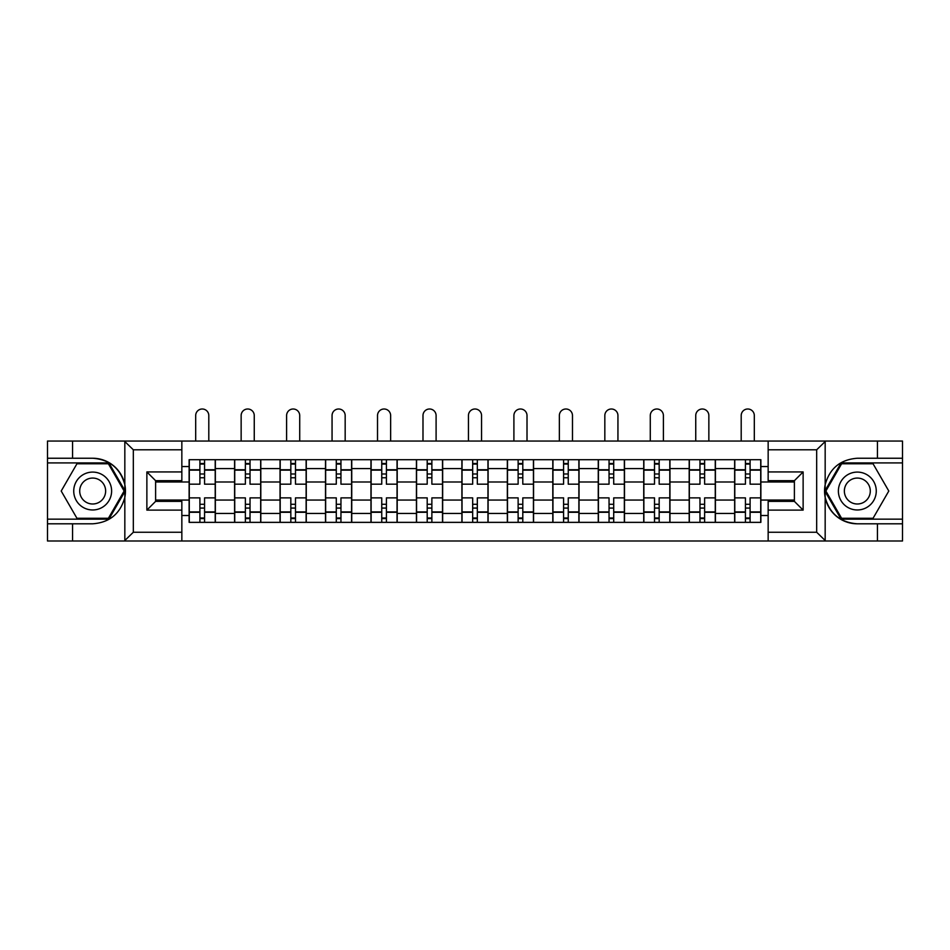 <?xml version="1.0" encoding="UTF-8"?>
<svg xmlns="http://www.w3.org/2000/svg" width="950" height="950" viewBox="0 0 950 950"><rect width="100%" height="100%" fill="white"/><g stroke="black" fill="none" stroke-linecap="round" stroke-linejoin="round"><path stroke-width="1.43" d="M815.658 541.001L902.5 541.001L902.5 462.911L841.094 462.911L824.861 491.031L841.094 519.151L902.5 519.151M181.842 541.001L768.158 541.001L768.158 501.374L794.39 501.374L794.39 480.688L768.158 480.688L768.158 441.049L181.842 441.049L181.842 480.688L155.61 480.688L155.61 501.374L181.842 501.374L181.842 541.001L124.319 541.001L133.321 532.261L181.842 532.261M124.319 541.001L47.5 541.001L47.5 523.806L72.556 523.806L72.556 541.001L134.342 541.001M768.158 441.049L902.5 441.049L902.5 458.244L877.444 458.244L877.444 441.049L815.658 441.049M234.591 522.357L234.591 468.588L215.353 468.588L215.353 522.357M215.353 468.588L215.353 459.705M234.591 468.588L234.591 459.705M260.811 459.705L260.811 522.357M280.048 522.357L280.048 459.705M306.268 459.705L306.268 522.357M325.506 522.357L325.506 459.705M351.738 459.705L351.738 522.357M370.963 522.357L370.963 459.705M397.195 459.705L397.195 522.357M416.421 522.357L416.421 459.705M442.652 459.705L442.652 522.357M461.89 522.357L461.89 459.705M488.11 459.705L488.11 522.357M507.348 522.357L507.348 459.705M533.579 459.705L533.579 522.357M552.805 522.357L552.805 459.705M579.037 459.705L579.037 522.357M598.263 522.357L598.263 459.705M624.494 459.705L624.494 522.357M643.732 522.357L643.732 459.705M669.952 459.705L669.952 522.357M689.189 522.357L689.189 459.705M715.409 459.705L715.409 522.357M734.647 522.357L734.647 459.705M734.647 500.056L715.409 500.056M689.189 500.056L669.952 500.056M643.732 500.056L624.494 500.056M598.263 500.056L579.037 500.056M552.805 500.056L533.579 500.056M507.348 500.056L488.11 500.056M461.89 500.056L442.652 500.056M416.421 500.056L397.195 500.056M370.963 500.056L351.738 500.056M325.506 500.056L306.268 500.056M280.048 500.056L260.811 500.056M234.591 500.056L215.353 500.056M734.647 481.994L715.409 481.994M689.189 481.994L669.952 481.994M643.732 481.994L624.494 481.994M598.263 481.994L579.037 481.994M552.805 481.994L533.579 481.994M507.348 481.994L488.11 481.994M461.89 481.994L442.652 481.994M416.421 481.994L397.195 481.994M370.963 481.994L351.738 481.994M325.506 481.994L306.268 481.994M280.048 481.994L260.811 481.994M234.591 481.994L215.353 481.994M155.61 500.056L189.121 500.056L189.121 481.994L155.61 481.994M181.842 466.545L189.121 466.545L189.121 481.994M794.39 481.994L760.879 481.994L760.879 459.705L189.121 459.705L189.121 466.545M760.879 466.545L768.158 466.545M768.158 515.506L760.879 515.506L760.879 500.056L794.39 500.056M189.121 500.056L189.121 522.357L760.879 522.357L760.879 515.506M189.121 515.506L181.842 515.506M760.879 481.994L760.879 500.056M204.571 517.987L199.904 517.987M199.904 464.075L204.571 464.075M250.028 517.987L245.373 517.987M245.373 464.075L250.028 464.075M295.486 517.987L290.831 517.987M290.831 464.075L295.486 464.075M340.955 517.987L336.288 517.987M336.288 464.075L340.955 464.075M386.412 517.987L381.746 517.987M381.746 464.075L386.412 464.075M431.87 517.987L427.203 517.987M427.203 464.075L431.87 464.075M477.327 517.987L472.673 517.987M472.673 464.075L477.327 464.075M522.797 517.987L518.13 517.987M518.13 464.075L522.797 464.075M568.254 517.987L563.587 517.987M563.587 464.075L568.254 464.075M613.712 517.987L609.045 517.987M609.045 464.075L613.712 464.075M659.169 517.987L654.514 517.987M654.514 464.075L659.169 464.075M704.627 517.987L699.972 517.987M699.972 464.075L704.627 464.075M750.096 517.987L745.429 517.987M745.429 464.075L750.096 464.075M215.211 522.357L215.211 484.179L204.571 484.179L204.571 459.705M199.904 459.705L199.904 484.179L189.276 484.179L189.276 459.705M208.798 441.049L208.798 415.554A6.555 6.555 0 0 0 202.243 408.999A6.555 6.555 0 0 0 195.688 415.554L195.688 441.049M215.211 484.179L215.211 459.705M189.276 522.357L189.276 497.871L199.904 497.871L199.904 522.357M204.571 522.357L204.571 497.871L215.211 497.871M199.904 477.767L204.571 477.767M189.276 497.871L189.276 484.179M204.571 504.284L199.904 504.284M204.571 518.569L199.904 518.569M199.904 508.072L204.571 508.072M204.571 473.979L199.904 473.979M199.904 463.493L204.571 463.493M72.556 523.806L92.673 523.806C109.594 522.548 120.317 513.736 124.83 497.372L124.83 484.678C120.317 468.326 109.594 459.515 92.673 458.244L47.5 458.244L47.5 519.151L108.906 519.151L125.139 491.031L108.906 462.911L47.5 462.911M181.842 449.789L133.321 449.789L124.319 441.049L47.5 441.049L47.5 458.244M47.5 523.806L47.5 519.151M72.556 441.049L72.556 458.244M124.319 441.049L181.842 441.049M92.673 458.244A32.787 32.787 0 0 1 124.83 497.372L124.83 540.752M155.61 480.688L146.87 471.936L181.842 471.936M181.842 510.114L146.87 510.114L155.61 501.374M825.681 441.049L816.679 449.789L768.158 449.789M877.444 458.244L857.328 458.244C840.406 459.515 829.682 468.326 825.17 484.678L825.17 497.372C829.682 513.736 840.406 522.548 857.328 523.806L902.5 523.806M902.5 458.244L902.5 462.911M768.158 532.261L816.679 532.261L825.681 541.001L877.444 541.001L877.444 523.806M825.681 541.001L768.158 541.001M857.328 523.806A32.787 32.787 0 0 1 825.17 484.678L825.17 441.311M794.39 501.374L803.13 510.114L768.158 510.114M768.158 471.936L803.13 471.936L794.39 480.688M73.732 491.031A18.941 18.941 0 0 0 92.673 509.972A18.941 18.941 0 0 0 111.613 491.031A18.941 18.941 0 0 0 92.673 472.091A18.941 18.941 0 0 0 73.732 491.031M79.705 491.031A12.967 12.967 0 0 0 92.673 503.999A12.967 12.967 0 0 0 105.64 491.031A12.967 12.967 0 0 0 92.673 478.064A12.967 12.967 0 0 0 79.705 491.031M108.395 463.778L124.129 491.031L108.395 518.273L76.938 518.273L61.204 491.031L76.938 463.778L108.395 463.778M838.387 491.031A18.941 18.941 0 0 0 857.328 509.972A18.941 18.941 0 0 0 876.268 491.031A18.941 18.941 0 0 0 857.328 472.091A18.941 18.941 0 0 0 838.387 491.031M844.36 491.031A12.967 12.967 0 0 0 857.328 503.999A12.967 12.967 0 0 0 870.295 491.031A12.967 12.967 0 0 0 857.328 478.064A12.967 12.967 0 0 0 844.36 491.031M873.062 463.778L888.796 491.031L873.062 518.273L841.605 518.273L825.871 491.031L841.605 463.778L873.062 463.778M260.668 522.357L260.668 484.179L250.028 484.179L250.028 459.705M245.373 459.705L245.373 484.179L234.733 484.179L234.733 459.705M254.256 441.049L254.256 415.554A6.555 6.555 0 0 0 247.701 408.999A6.555 6.555 0 0 0 241.146 415.554L241.146 441.049M260.668 484.179L260.668 459.705M234.733 522.357L234.733 497.871L245.373 497.871L245.373 522.357M250.028 522.357L250.028 497.871L260.668 497.871M245.373 477.767L250.028 477.767M234.733 497.871L234.733 484.179M250.028 504.284L245.373 504.284M250.028 518.569L245.373 518.569M245.373 508.072L250.028 508.072M250.028 473.979L245.373 473.979M245.373 463.493L250.028 463.493M306.126 522.357L306.126 484.179L295.486 484.179L295.486 459.705M290.831 459.705L290.831 484.179L280.191 484.179L280.191 459.705M299.713 441.049L299.713 415.554A6.555 6.555 0 0 0 293.158 408.999A6.555 6.555 0 0 0 286.603 415.554L286.603 441.049M306.126 484.179L306.126 459.705M280.191 522.357L280.191 497.871L290.831 497.871L290.831 522.357M295.486 522.357L295.486 497.871L306.126 497.871M290.831 477.767L295.486 477.767M280.191 497.871L280.191 484.179M295.486 504.284L290.831 504.284M295.486 518.569L290.831 518.569M290.831 508.072L295.486 508.072M295.486 473.979L290.831 473.979M290.831 463.493L295.486 463.493M351.583 522.357L351.583 484.179L340.955 484.179L340.955 459.705M336.288 459.705L336.288 484.179L325.648 484.179L325.648 459.705M345.171 441.049L345.171 415.554A6.555 6.555 0 0 0 338.616 408.999A6.555 6.555 0 0 0 332.061 415.554L332.061 441.049M351.583 484.179L351.583 459.705M325.648 522.357L325.648 497.871L336.288 497.871L336.288 522.357M340.955 522.357L340.955 497.871L351.583 497.871M336.288 477.767L340.955 477.767M325.648 497.871L325.648 484.179M340.955 504.284L336.288 504.284M340.955 518.569L336.288 518.569M336.288 508.072L340.955 508.072M340.955 473.979L336.288 473.979M336.288 463.493L340.955 463.493M397.053 522.357L397.053 484.179L386.412 484.179L386.412 459.705M381.746 459.705L381.746 484.179L371.117 484.179L371.117 459.705M390.64 441.049L390.64 415.554A6.555 6.555 0 0 0 384.085 408.999A6.555 6.555 0 0 0 377.518 415.554L377.518 441.049M397.053 484.179L397.053 459.705M371.117 522.357L371.117 497.871L381.746 497.871L381.746 522.357M386.412 522.357L386.412 497.871L397.053 497.871M381.746 477.767L386.412 477.767M371.117 497.871L371.117 484.179M386.412 504.284L381.746 504.284M386.412 518.569L381.746 518.569M381.746 508.072L386.412 508.072M386.412 473.979L381.746 473.979M381.746 463.493L386.412 463.493M442.51 522.357L442.51 484.179L431.87 484.179L431.87 459.705M427.203 459.705L427.203 484.179L416.575 484.179L416.575 459.705M436.098 441.049L436.098 415.554A6.555 6.555 0 0 0 429.543 408.999A6.555 6.555 0 0 0 422.988 415.554L422.988 441.049M442.51 484.179L442.51 459.705M416.575 522.357L416.575 497.871L427.203 497.871L427.203 522.357M431.87 522.357L431.87 497.871L442.51 497.871M427.203 477.767L431.87 477.767M416.575 497.871L416.575 484.179M431.87 504.284L427.203 504.284M431.87 518.569L427.203 518.569M427.203 508.072L431.87 508.072M431.87 473.979L427.203 473.979M427.203 463.493L431.87 463.493M487.968 522.357L487.968 484.179L477.327 484.179L477.327 459.705M472.673 459.705L472.673 484.179L462.032 484.179L462.032 459.705M481.555 441.049L481.555 415.554A6.555 6.555 0 0 0 475 408.999A6.555 6.555 0 0 0 468.445 415.554L468.445 441.049M487.968 484.179L487.968 459.705M462.032 522.357L462.032 497.871L472.673 497.871L472.673 522.357M477.327 522.357L477.327 497.871L487.968 497.871M472.673 477.767L477.327 477.767M462.032 497.871L462.032 484.179M477.327 504.284L472.673 504.284M477.327 518.569L472.673 518.569M472.673 508.072L477.327 508.072M477.327 473.979L472.673 473.979M472.673 463.493L477.327 463.493M533.425 522.357L533.425 484.179L522.797 484.179L522.797 459.705M518.13 459.705L518.13 484.179L507.49 484.179L507.49 459.705M527.013 441.049L527.013 415.554A6.555 6.555 0 0 0 520.457 408.999A6.555 6.555 0 0 0 513.903 415.554L513.903 441.049M533.425 484.179L533.425 459.705M507.49 522.357L507.49 497.871L518.13 497.871L518.13 522.357M522.797 522.357L522.797 497.871L533.425 497.871M518.13 477.767L522.797 477.767M507.49 497.871L507.49 484.179M522.797 504.284L518.13 504.284M522.797 518.569L518.13 518.569M518.13 508.072L522.797 508.072M522.797 473.979L518.13 473.979M518.13 463.493L522.797 463.493M578.883 522.357L578.883 484.179L568.254 484.179L568.254 459.705M563.587 459.705L563.587 484.179L552.947 484.179L552.947 459.705M572.482 441.049L572.482 415.554A6.555 6.555 0 0 0 565.915 408.999A6.555 6.555 0 0 0 559.36 415.554L559.36 441.049M578.883 484.179L578.883 459.705M552.947 522.357L552.947 497.871L563.587 497.871L563.587 522.357M568.254 522.357L568.254 497.871L578.883 497.871M563.587 477.767L568.254 477.767M552.947 497.871L552.947 484.179M568.254 504.284L563.587 504.284M568.254 518.569L563.587 518.569M563.587 508.072L568.254 508.072M568.254 473.979L563.587 473.979M563.587 463.493L568.254 463.493M624.352 522.357L624.352 484.179L613.712 484.179L613.712 459.705M609.045 459.705L609.045 484.179L598.417 484.179L598.417 459.705M617.939 441.049L617.939 415.554A6.555 6.555 0 0 0 611.384 408.999A6.555 6.555 0 0 0 604.829 415.554L604.829 441.049M624.352 484.179L624.352 459.705M598.417 522.357L598.417 497.871L609.045 497.871L609.045 522.357M613.712 522.357L613.712 497.871L624.352 497.871M609.045 477.767L613.712 477.767M598.417 497.871L598.417 484.179M613.712 504.284L609.045 504.284M613.712 518.569L609.045 518.569M609.045 508.072L613.712 508.072M613.712 473.979L609.045 473.979M609.045 463.493L613.712 463.493M669.809 522.357L669.809 484.179L659.169 484.179L659.169 459.705M654.514 459.705L654.514 484.179L643.874 484.179L643.874 459.705M663.397 441.049L663.397 415.554A6.555 6.555 0 0 0 656.842 408.999A6.555 6.555 0 0 0 650.287 415.554L650.287 441.049M669.809 484.179L669.809 459.705M643.874 522.357L643.874 497.871L654.514 497.871L654.514 522.357M659.169 522.357L659.169 497.871L669.809 497.871M654.514 477.767L659.169 477.767M643.874 497.871L643.874 484.179M659.169 504.284L654.514 504.284M659.169 518.569L654.514 518.569M654.514 508.072L659.169 508.072M659.169 473.979L654.514 473.979M654.514 463.493L659.169 463.493M715.267 522.357L715.267 484.179L704.627 484.179L704.627 459.705M699.972 459.705L699.972 484.179L689.332 484.179L689.332 459.705M708.854 441.049L708.854 415.554A6.555 6.555 0 0 0 702.299 408.999A6.555 6.555 0 0 0 695.744 415.554L695.744 441.049M715.267 484.179L715.267 459.705M689.332 522.357L689.332 497.871L699.972 497.871L699.972 522.357M704.627 522.357L704.627 497.871L715.267 497.871M699.972 477.767L704.627 477.767M689.332 497.871L689.332 484.179M704.627 504.284L699.972 504.284M704.627 518.569L699.972 518.569M699.972 508.072L704.627 508.072M704.627 473.979L699.972 473.979M699.972 463.493L704.627 463.493M760.724 522.357L760.724 484.179L750.096 484.179L750.096 459.705M745.429 459.705L745.429 484.179L734.789 484.179L734.789 459.705M754.312 441.049L754.312 415.554A6.555 6.555 0 0 0 747.757 408.999A6.555 6.555 0 0 0 741.202 415.554L741.202 441.049M760.724 484.179L760.724 459.705M734.789 522.357L734.789 497.871L745.429 497.871L745.429 522.357M750.096 522.357L750.096 497.871L760.724 497.871M745.429 477.767L750.096 477.767M734.789 497.871L734.789 484.179M750.096 504.284L745.429 504.284M750.096 518.569L745.429 518.569M745.429 508.072L750.096 508.072M750.096 473.979L745.429 473.979M745.429 463.493L750.096 463.493M689.189 468.588L669.952 468.588M643.732 468.588L624.494 468.588M598.263 468.588L579.037 468.588M552.805 468.588L533.579 468.588M507.348 468.588L488.11 468.588M461.89 468.588L442.652 468.588M416.421 468.588L397.195 468.588M370.963 468.588L351.738 468.588M325.506 468.588L306.268 468.588M280.048 468.588L260.811 468.588M734.647 468.588L715.409 468.588M689.189 513.463L669.952 513.463M643.732 513.463L624.494 513.463M598.263 513.463L579.037 513.463M552.805 513.463L533.579 513.463M507.348 513.463L488.11 513.463M461.89 513.463L442.652 513.463M416.421 513.463L397.195 513.463M370.963 513.463L351.738 513.463M325.506 513.463L306.268 513.463M280.048 513.463L260.811 513.463M234.591 513.463L215.353 513.463M734.647 513.463L715.409 513.463M215.211 469.751L204.571 469.751M199.904 469.751L189.276 469.751M199.904 470.143L189.276 470.143M199.904 511.907L189.276 511.907M199.904 512.299L189.276 512.299M215.211 512.299L204.571 512.299M215.211 470.143L204.571 470.143M215.211 511.907L204.571 511.907M124.83 484.678L124.83 441.311M133.321 449.789L133.321 532.261M146.87 510.114L146.87 471.936M825.17 497.372L825.17 540.752M816.679 532.261L816.679 449.789M803.13 471.936L803.13 510.114M260.668 469.751L250.028 469.751M245.373 469.751L234.733 469.751M245.373 470.143L234.733 470.143M245.373 511.907L234.733 511.907M245.373 512.299L234.733 512.299M260.668 512.299L250.028 512.299M260.668 470.143L250.028 470.143M260.668 511.907L250.028 511.907M306.126 469.751L295.486 469.751M290.831 469.751L280.191 469.751M290.831 470.143L280.191 470.143M290.831 511.907L280.191 511.907M290.831 512.299L280.191 512.299M306.126 512.299L295.486 512.299M306.126 470.143L295.486 470.143M306.126 511.907L295.486 511.907M351.583 469.751L340.955 469.751M336.288 469.751L325.648 469.751M336.288 470.143L325.648 470.143M336.288 511.907L325.648 511.907M336.288 512.299L325.648 512.299M351.583 512.299L340.955 512.299M351.583 470.143L340.955 470.143M351.583 511.907L340.955 511.907M397.053 469.751L386.412 469.751M381.746 469.751L371.117 469.751M381.746 470.143L371.117 470.143M381.746 511.907L371.117 511.907M381.746 512.299L371.117 512.299M397.053 512.299L386.412 512.299M397.053 470.143L386.412 470.143M397.053 511.907L386.412 511.907M442.51 469.751L431.87 469.751M427.203 469.751L416.575 469.751M427.203 470.143L416.575 470.143M427.203 511.907L416.575 511.907M427.203 512.299L416.575 512.299M442.51 512.299L431.87 512.299M442.51 470.143L431.87 470.143M442.51 511.907L431.87 511.907M487.968 469.751L477.327 469.751M472.673 469.751L462.032 469.751M472.673 470.143L462.032 470.143M472.673 511.907L462.032 511.907M472.673 512.299L462.032 512.299M487.968 512.299L477.327 512.299M487.968 470.143L477.327 470.143M487.968 511.907L477.327 511.907M533.425 469.751L522.797 469.751M518.13 469.751L507.49 469.751M518.13 470.143L507.49 470.143M518.13 511.907L507.49 511.907M518.13 512.299L507.49 512.299M533.425 512.299L522.797 512.299M533.425 470.143L522.797 470.143M533.425 511.907L522.797 511.907M578.883 469.751L568.254 469.751M563.587 469.751L552.947 469.751M563.587 470.143L552.947 470.143M563.587 511.907L552.947 511.907M563.587 512.299L552.947 512.299M578.883 512.299L568.254 512.299M578.883 470.143L568.254 470.143M578.883 511.907L568.254 511.907M624.352 469.751L613.712 469.751M609.045 469.751L598.417 469.751M609.045 470.143L598.417 470.143M609.045 511.907L598.417 511.907M609.045 512.299L598.417 512.299M624.352 512.299L613.712 512.299M624.352 470.143L613.712 470.143M624.352 511.907L613.712 511.907M669.809 469.751L659.169 469.751M654.514 469.751L643.874 469.751M654.514 470.143L643.874 470.143M654.514 511.907L643.874 511.907M654.514 512.299L643.874 512.299M669.809 512.299L659.169 512.299M669.809 470.143L659.169 470.143M669.809 511.907L659.169 511.907M715.267 469.751L704.627 469.751M699.972 469.751L689.332 469.751M699.972 470.143L689.332 470.143M699.972 511.907L689.332 511.907M699.972 512.299L689.332 512.299M715.267 512.299L704.627 512.299M715.267 470.143L704.627 470.143M715.267 511.907L704.627 511.907M760.724 469.751L750.096 469.751M745.429 469.751L734.789 469.751M745.429 470.143L734.789 470.143M745.429 511.907L734.789 511.907M745.429 512.299L734.789 512.299M760.724 512.299L750.096 512.299M760.724 470.143L750.096 470.143M760.724 511.907L750.096 511.907"/></g></svg>
